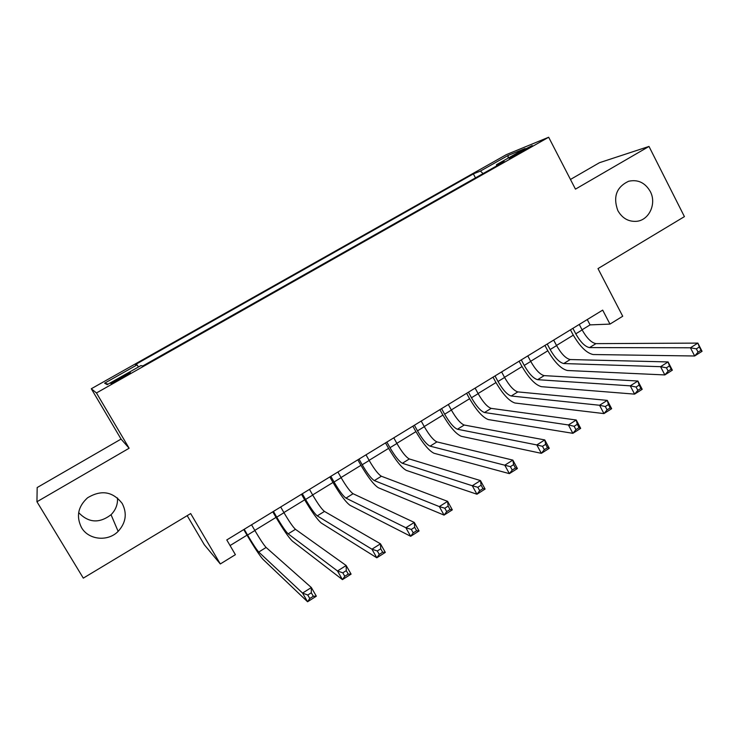 <?xml version="1.0" encoding="UTF-8"?>
<svg xmlns="http://www.w3.org/2000/svg" width="739" height="739" viewBox="0 0 739 739"><rect width="100%" height="100%" fill="white"/><g stroke="black" fill="none" stroke-linecap="round" stroke-linejoin="round"><path stroke-width="1.11" d="M117.492 497.947C117.87 504.386 115.718 509.975 111.044 514.714C99.34 523.618 88.541 522.916 78.667 512.617M122.221 503.499C127.302 513.476 125.944 522.769 118.138 531.378C107.931 541.946 88.514 540.015 81.502 527.563C75.988 516.413 78.02 506.492 87.581 497.79C101.28 489.551 112.827 491.453 122.221 503.499M650.255 191.456C656.86 203.511 649.184 220.305 636.538 221.321C628.455 221.839 622.229 218.264 617.841 210.606C612.871 196.833 616.455 187.05 628.575 181.277C637.831 179.226 645.055 182.616 650.255 191.456M121.316 378.386C128.577 374.202 131.477 372.29 130.009 372.641L119.94 377.851C112.679 382.026 109.769 383.947 111.229 383.615L121.316 378.386M187.189 515.646L204.306 544.735L220.305 563.959L235.399 554.666L226.781 539.941L602.682 310.121L609.971 324.098L622.718 316.246L597.999 268.599L684.416 216.629L648.999 146.442L599.468 162.7L570.462 179.457M36.95 501.753L129.131 448.24L121.057 439.086L37.172 487.546L36.95 501.753L83.304 578.129L190.671 513.559L220.305 563.959M121.057 439.086L91.303 388.751L506.4 154.617L548.661 137.242L96.467 392.954L91.303 388.751M520.025 151.772L509.291 158.34L521.485 152.114L532.237 145.537L520.025 151.772L520.496 152.668M483.057 173.591L480.405 171.078L473.366 173.887L135.394 364.567L137.075 364.881L104.624 383.19L107.21 384.64L140.918 365.602L142.793 365.953L504.331 161.564L496.516 164.668L496.663 165.896M480.405 171.078L508.109 155.439L525.124 148.511L496.516 164.668M548.661 137.242L575.459 189.138L648.999 146.442M129.131 448.24L96.467 392.954M582.064 329.797L590.073 324.883L609.971 324.098M230.069 545.558L247.011 535.165M254.798 530.39L276.017 517.392M283.896 512.552L304.662 499.832M312.643 494.936L332.975 482.475M341.039 477.533L360.946 465.33M369.103 460.332L388.585 448.388M396.834 443.335L415.9 431.641M424.232 426.542L442.901 415.096M451.307 409.942L469.579 398.737M478.068 393.536L495.961 382.571M504.515 377.324L522.03 366.59M530.667 361.297L547.802 350.794M556.513 345.455L573.288 335.173M587.274 319.544L590.073 324.883M475.473 177.877L473.366 173.887M137.075 364.881L138.461 366.987M508.109 158.118L508.109 155.439M104.624 383.19L108.116 384.132M572.882 328.338L575.773 333.825C580.521 342.157 585.112 346.748 589.537 347.598L690.448 347.783L697.856 343.099L702.05 351.302L694.66 355.995L593.186 354.535C586.535 353.187 579.672 346.314 572.596 333.908L570.453 329.825M579.256 324.439L582.129 329.927C586.877 338.25 591.477 342.813 595.948 343.635L697.856 343.099L699.334 346.97L696.369 348.854L698.05 352.143L701.025 350.268L699.334 346.97M698.05 352.143L694.66 355.995L690.448 347.783L696.369 348.854M701.025 350.268L702.05 351.302M547.229 344.023L550.149 349.538C554.943 357.907 559.469 362.572 563.737 363.542L660.574 366.683L668.084 361.934L672.333 370.174L664.841 374.932L567.423 370.507C561.012 368.983 554.241 361.99 547.109 349.519L544.939 345.427M553.668 340.088L556.578 345.593C561.363 353.953 565.908 358.6 570.212 359.542L668.084 361.934L669.451 365.897L666.439 367.81L668.148 371.117L671.16 369.214L669.451 365.897M668.148 371.117L664.841 374.932L660.574 366.683L666.439 367.81M671.16 369.214L672.333 370.174M521.272 359.893L524.228 365.426C529.059 373.842 533.521 378.59 537.622 379.68L630.275 385.841L637.886 381.028L642.2 389.305L634.607 394.127L541.354 386.673C535.184 384.964 528.514 377.841 521.328 365.315L519.129 361.205M527.785 355.912L530.741 361.436C535.553 369.842 540.033 374.571 544.181 375.624L637.886 381.028L639.152 385.093L636.094 387.033L637.831 390.358L640.889 388.418L639.152 385.093M637.831 390.358L634.607 394.127L630.275 385.841L636.094 387.033M640.889 388.418L642.2 389.305M495.019 375.948L498.012 381.5C502.871 389.952 507.277 394.792 511.203 396.002L599.56 405.258L607.282 400.381L611.652 408.695L603.948 413.591L514.991 403.023C509.069 401.129 502.492 393.887 495.25 381.287L493.024 377.158M501.605 371.911L504.589 377.463C509.448 385.906 513.864 390.719 517.845 391.901L607.282 400.381L608.428 404.556L605.333 406.524L607.089 409.859L610.183 407.9L608.428 404.556M607.089 409.859L603.948 413.591L599.56 405.258L605.333 406.524M610.183 407.9L611.652 408.695M468.452 392.187L471.482 397.758C476.387 406.256 480.719 411.18 484.479 412.519L568.411 424.962L576.244 420.011L580.678 428.361L572.873 433.322L488.303 419.567C482.641 417.48 476.165 410.108 468.868 397.453L466.614 393.305M475.122 388.104L478.142 393.675C483.038 402.164 487.389 407.06 491.195 408.371L576.244 420.011L577.27 424.297L574.129 426.283L575.921 429.645L579.053 427.65L577.27 424.297M575.921 429.645L572.873 433.322L568.411 424.962L574.129 426.283M579.053 427.65L580.678 428.361M441.58 408.612L444.647 414.209C449.589 422.754 453.848 427.761 457.432 429.239L536.828 444.933L544.763 439.917L549.271 448.305L541.345 453.33L461.302 436.306C455.908 434.024 449.534 426.523 442.171 413.803L439.899 409.646M448.324 404.492L451.381 410.08C456.314 418.616 460.6 423.595 464.231 425.036L544.763 439.917L545.678 444.315L542.491 446.328L544.301 449.7L547.488 447.686L545.678 444.315M544.301 449.7L541.345 453.33L536.828 444.933L542.491 446.328M547.488 447.686L549.271 448.305M414.385 425.239L417.489 430.855C422.468 439.446 426.662 444.545 430.07 446.153L504.783 465.2L512.838 460.101L517.411 468.535L509.374 473.634L433.987 453.247C428.86 450.762 422.588 443.132 415.17 430.338L412.861 426.172M421.212 421.064L424.306 426.68C429.276 435.253 433.488 440.333 436.943 441.904L512.838 460.101L513.623 464.619L510.4 466.66L512.238 470.05L515.462 467.999L513.623 464.619M512.238 470.05L509.374 473.634L504.783 465.2L510.4 466.66M515.462 467.999L517.411 468.535M386.866 442.061L390.007 447.705C395.032 456.332 399.152 461.524 402.367 463.27L472.286 485.745L480.461 480.581L485.098 489.042L476.951 494.225L406.339 470.392C401.48 467.704 395.319 459.935 387.846 447.077L385.509 442.892M393.776 437.839L396.908 443.474C401.924 452.092 406.062 457.256 409.323 458.965L480.461 480.581L481.117 485.209L477.837 487.287L479.713 490.687L482.983 488.608L481.117 485.209M479.713 490.687L476.951 494.225L472.286 485.745L477.837 487.287M482.983 488.608L485.098 489.042M359.015 459.095L362.202 464.748C367.265 473.431 371.311 478.706 374.331 480.59L439.326 506.594L447.612 501.356L452.314 509.855L444.047 515.111L378.359 487.749C373.786 484.849 367.736 476.941 360.198 464.018L357.833 459.815M366.008 454.818L369.186 460.471C374.239 469.136 378.303 474.392 381.379 476.239L447.612 501.356L448.139 506.104L444.813 508.21L446.707 511.628L450.033 509.522L448.139 506.104M446.707 511.628L444.047 515.111L439.326 506.594L444.813 508.21M450.033 509.522L452.314 509.855M330.832 476.322L334.056 482.004C339.155 490.724 343.127 496.1 345.963 498.123L405.877 527.748L414.283 522.427L419.059 530.971L410.672 536.302L350.027 505.31C345.75 502.197 339.811 494.142 332.217 481.154L329.825 476.941M337.908 471.99L341.122 477.671C346.212 486.382 350.203 491.731 353.085 493.726L414.283 522.427L414.681 527.304L411.309 529.438L413.23 532.865L416.602 530.731L414.681 527.304M413.23 532.865L410.672 536.302L405.877 527.748L411.309 529.438M416.602 530.731L419.059 530.971M302.306 493.763L305.567 499.462C310.713 508.229 314.611 513.697 317.243 515.877L371.939 549.206L380.474 543.812L385.324 552.393L376.807 557.797L321.363 523.083C317.382 519.748 311.562 511.554 303.905 498.502L301.475 494.271M309.475 489.384L312.726 495.075C317.862 503.832 321.77 509.282 324.458 511.416L380.474 543.812L380.724 548.809L377.306 550.98L379.255 554.426L382.673 552.255L380.724 548.809M379.255 554.426L376.807 557.797L371.939 549.206L377.306 550.98M382.673 552.255L385.324 552.393M273.439 511.416L276.737 517.134C281.928 525.946 285.734 531.517 288.164 533.844L337.501 570.988L346.157 565.511L351.09 574.129L342.443 579.616L292.339 541.077C288.663 537.521 282.963 529.179 275.241 516.062L272.793 511.813M280.691 506.982L283.979 512.7C289.161 521.503 292.986 527.046 295.471 529.327L346.157 565.511L346.268 570.637L342.794 572.836L344.78 576.3L348.254 574.101L346.268 570.637M344.78 576.3L342.443 579.616L337.501 570.988L342.794 572.836M348.254 574.101L351.09 574.129M244.212 529.281L247.556 535.027C252.784 543.886 256.507 549.557 258.733 552.033L302.556 593.084L311.341 587.533L316.338 596.188L307.572 601.758L262.955 559.303C259.592 555.516 254.022 547.017 246.235 533.826L243.75 529.558M251.546 524.792L254.881 530.537C260.11 539.387 263.851 545.031 266.123 547.47L311.341 587.533L311.304 592.789L307.775 595.024L309.789 598.498L313.318 596.262L311.304 592.789M309.789 598.498L307.572 601.758L302.556 593.084L307.775 595.024M313.318 596.262L316.338 596.188M514.695 155.781L514.289 155.014M582.129 329.927L575.773 333.825M595.948 343.635L589.537 347.598M556.578 345.593L550.149 349.538M570.212 359.542L563.737 363.542M530.741 361.436L524.228 365.426M544.181 375.624L537.622 379.68M504.589 377.463L498.012 381.5M517.845 391.901L511.203 396.002M478.142 393.675L471.482 397.758M491.195 408.371L484.479 412.519M451.381 410.08L444.647 414.209M464.231 425.036L457.432 429.239M424.306 426.68L417.489 430.855M436.943 441.904L430.07 446.153M396.908 443.474L390.007 447.705M409.323 458.965L402.367 463.27M369.186 460.471L362.202 464.748M381.379 476.239L374.331 480.59M341.122 477.671L334.056 482.004M353.085 493.726L345.963 498.123M312.726 495.075L305.567 499.462M324.458 511.416L317.243 515.877M283.979 512.7L276.737 517.134M295.471 529.327L288.164 533.844M254.881 530.537L247.556 535.027M266.123 547.47L258.733 552.033M118.138 531.378L111.044 514.714"/></g></svg>
